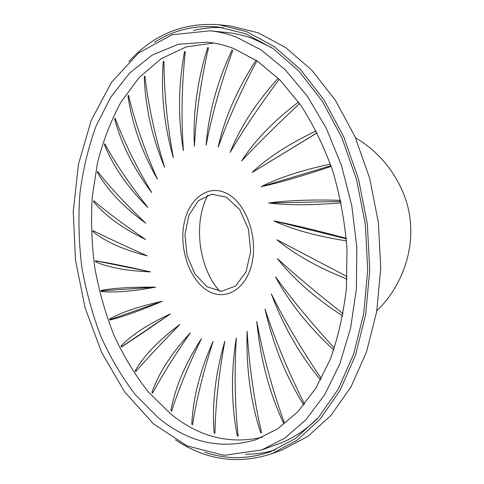 <?xml version="1.0" encoding="UTF-8"?>
<svg xmlns="http://www.w3.org/2000/svg" width="484" height="484" viewBox="0 0 484 484"><rect width="100%" height="100%" fill="white"/><g stroke="black" fill="none" stroke-linecap="round" stroke-linejoin="round"><path stroke-width="0.73" d="M114.647 118.852L115.125 118.175C123.608 141.007 135.81 165.806 151.74 192.584C133.62 168.577 121.26 144.002 114.654 118.852L115.325 118.695M190.291 332.829L185.197 340.276C171.318 360.774 160.428 378.421 152.527 393.22L151.952 392.379C158.141 374.622 169.545 356.309 186.177 337.433L190.285 332.841M262.159 437.276C229.247 444.645 198.694 436.816 170.501 413.772L148.358 391.979C135.036 374.967 123.559 356.024 113.922 335.158C105.427 313.517 99.032 290.975 94.737 267.543C91.676 243.888 90.847 220.311 92.256 196.825L97.526 162.684C103.14 140.747 110.993 120.498 121.079 101.924L139.126 77.567L160.966 58.818L186.062 46.924L213.619 43.028M147.856 207.43C127.613 187.296 113.135 166.351 104.429 144.595L104.804 143.802C115.059 162.799 129.403 184.005 147.85 207.43M145.781 223.203C123.892 207.406 107.769 190.478 97.393 172.425L97.671 171.542C109.227 186.473 125.259 203.691 145.775 223.209M145.545 239.483C122.513 228.387 105.191 215.779 93.575 201.659L93.745 200.709C106.159 211.417 123.426 224.346 145.545 239.489M147.142 255.848C123.474 249.726 105.415 241.661 92.964 231.661L93.025 230.656C105.881 237.051 123.916 245.448 147.142 255.854M150.53 271.881C126.735 270.901 108.404 267.543 95.523 261.802L95.475 260.773C108.355 262.794 126.705 266.496 150.524 271.881L95.481 260.767M155.624 287.157C132.241 291.41 114.097 292.85 101.186 291.477L101.029 290.436C113.528 288.065 131.727 286.976 155.624 287.157L103.286 290.721L101.029 290.436M162.322 301.278C140.499 310.498 123.015 316.766 109.862 320.075L111.865 319.01L109.59 319.059C121.309 312.307 138.884 306.378 162.315 301.278L111.865 319.01M109.85 320.081L109.59 319.059M121.048 346.018C131.569 334.94 148.037 324.213 170.459 313.85C150.076 327.995 133.735 339.042 121.423 346.992L121.042 346.018M179.86 324.48C160.906 343.87 146.186 359.576 135.714 371.603L135.236 370.677C144.129 355.377 159 339.98 179.86 324.486M170.931 410.444C175.202 387.321 185.39 363.363 201.483 338.57C188.433 365.499 178.475 389.699 171.602 411.17M171.59 411.176L170.925 410.444L171.82 410.474M191.803 424.172C193.068 397.666 200.17 370.085 213.123 341.438C203.165 372.42 196.304 400.195 192.547 424.764L191.797 424.172L192.644 424.147M224.866 341.226C218.865 373.551 215.561 404.237 214.938 433.295L214.116 432.877C211.913 403.535 215.495 372.983 224.866 341.226M236.325 337.82C234.262 372.517 234.879 405.289 238.17 436.138L237.305 435.909C231.213 404.461 230.886 371.766 236.319 337.82M247.094 331.207C249.242 366.11 254.064 399.947 261.566 432.732L260.67 432.714C249.98 399.742 246.193 366.624 247.094 331.207M283.4 422.907C268.172 389.947 260.223 356.805 256.78 321.503C263.096 355.359 272.262 389.088 284.283 422.695L283.394 422.913M303.752 405.054C284.441 373.878 272.571 342.351 264.978 308.949C275.075 339.925 288.252 371.651 304.515 404.128M320.553 380.037C297.878 352.298 282.571 323.893 271.342 293.933C284.616 320.735 301.272 348.97 321.309 378.633M333.73 349.986C308.713 326.851 289.329 302.506 275.577 276.963C291.404 298.785 311 322.507 334.359 348.129M342.69 315.919C315.393 298.235 293.655 279.153 277.471 258.662C295.143 274.864 317.02 293.207 343.096 313.692M276.927 239.743L347.131 276.612M347.016 279.087C318.188 267.664 294.823 254.548 276.921 239.737M346.496 240.893C316.984 236.283 292.796 229.634 273.938 220.946C293.008 224.715 317.123 230.511 346.29 238.328M341.147 202.832C311.853 205.301 287.684 205.361 268.644 203.014C287.236 200.394 311.23 199.499 340.627 200.34M331.219 166.369C303.026 175.867 279.71 182.625 261.269 186.655C278.633 177.791 301.689 170.271 330.433 164.106M317.159 132.87L252.134 172.467C267.573 157.699 288.924 143.863 316.179 130.958M299.578 103.522C276.025 125.719 256.708 144.855 241.619 160.942C254.511 140.783 273.478 121.151 298.519 102.039M230.16 152.424C239.961 127.528 255.969 102.802 278.203 78.245M279.232 79.267C258.97 106.613 242.611 131.001 230.154 152.424M256.925 60.778C240.385 92.226 227.468 121.006 218.187 147.13C224.104 119.245 236.718 90.272 256.042 60.191M206.142 145.115C208.501 113.68 217.116 81.971 231.987 50.003L232.75 50.457C220.583 84.065 211.714 115.615 206.142 145.115M194.429 146.337C192.795 113.74 197.212 80.828 207.684 47.595L208.453 47.819C200.745 81.941 196.068 114.775 194.423 146.337M185.299 51.655C181.742 85.111 181.107 118.102 183.4 150.621C177.888 117.945 178.269 84.954 184.549 51.643L185.299 51.649M163.943 61.347C164.124 93.158 167.276 125.283 173.387 157.724C164.203 125.973 160.821 93.914 163.235 61.541L163.937 61.341M164.645 167.325C152.091 137.402 145.297 107.145 144.262 76.557L144.898 76.176C148.352 105.56 154.934 135.944 164.645 167.325M157.379 179.074C141.83 151.776 132.029 124.055 127.982 95.923L128.544 95.378C134.764 121.714 144.371 149.617 157.373 179.074M104.429 144.595L105.119 144.377M97.393 172.425L98.137 172.141M93.575 201.659L94.416 201.277M92.964 231.661L94.18 231.225M95.523 261.802L96.449 261.251L97.695 261.366M101.186 291.477L103.286 290.721M170.459 313.85L123.311 345.63L122.15 346.241L121.048 346.012M121.417 346.998L123.311 345.63M136.373 370.847L135.236 370.677M152.932 392.47L151.952 392.379M214.95 432.799L214.116 432.877M238.134 435.769L237.311 435.902M261.511 432.514L260.676 432.714M284.265 422.641L283.4 422.913M273.938 220.946L346.326 238.812M268.644 203.02L340.863 201.447M261.269 186.655L330.989 165.697M252.134 172.467L317.117 132.797M184.549 51.643L185.299 51.691M163.235 61.541L163.943 61.529M144.262 76.557L144.94 76.496M127.982 95.923L128.647 95.814M226.409 197.169L239.634 209.536L248.401 228.968L250.7 251.365L246.047 271.827L235.581 286.026L221.672 291.259L207.219 286.885L194.973 274.144L187.102 255.637L184.924 234.782L188.851 215.307L198.277 200.799L211.623 194.199L226.409 197.169M271.863 453.696L282.844 449.642L307.993 436.272L331.086 415.278L350.961 386.934L366.479 352.013L376.655 311.787L380.757 268.003L378.409 222.749L369.679 178.281L355.056 136.815L335.406 100.285L311.859 70.198L285.693 47.559L258.19 32.827L230.541 25.997L218.907 24.726L246.574 31.605L274.132 46.506L300.376 69.43L324.02 99.91L343.785 136.954L358.511 179.007L367.332 224.11L369.746 269.999L365.686 314.388L355.528 355.129L340.01 390.461L320.13 419.102L297.025 440.271L271.863 453.696C238.013 464.761 205.863 460.127 175.42 439.793M245.491 454.24C255.437 454.343 265.347 452.885 275.208 449.86M223.227 27.649C212.93 27.11 202.959 28.096 193.334 30.607M210.098 30.825C218.683 31.684 227.335 33.741 236.065 36.996L261.124 49.925L285.197 69.738L307.279 96.116L326.337 128.345L341.426 165.316L351.765 205.561L356.829 247.354L356.393 288.869L350.567 328.303L339.75 364.059L324.613 394.835L305.973 419.707L284.743 438.129L261.832 449.92L224.098 455.371L187.266 445.958L153.609 423.978L124.715 391.986L101.646 352.497L85.099 307.86L75.522 260.241L73.229 211.72L78.426 164.391L91.198 120.462L111.441 82.389L138.739 52.859L172.171 34.739L210.098 30.825L226.857 32.525C235.442 33.384 244.087 35.423 252.799 38.635L271.724 47.607M317.401 418.745C304.999 430.663 291.755 439.151 277.677 444.203L261.832 449.92M128.853 61.625C153.416 34.545 183.436 22.252 218.907 24.726M233.693 48.545C224.703 45.085 215.785 42.967 206.946 42.187L178.529 44.244L152.484 54.91L129.694 72.993L110.751 97.175L96.026 126.149C88.312 147.378 82.945 169.854 79.908 193.57C78.202 217.655 78.795 241.879 81.693 266.248C85.868 290.412 92.208 313.68 100.708 336.053C110.388 357.64 121.974 377.242 135.459 394.865L157.929 417.432C188.203 442.642 220.904 450.059 256.012 439.666L277.816 428.751L298.041 411.533L315.816 388.192L330.288 359.243C338.098 337.445 343.465 313.814 346.393 288.355L347.016 249.139C344.911 222.507 340.204 196.595 332.895 171.409C324.226 147.142 313.584 125.174 300.957 105.494L280.175 80.217L257.434 61.123L233.693 48.545M204.762 452.219C226.458 459.588 248.413 459.401 270.641 451.669L295.597 438.419L318.514 417.486L338.231 389.136L353.623 354.143L363.702 313.783L367.725 269.818L365.335 224.352L356.599 179.679L342 138.019L322.417 101.331L298.979 71.148L272.958 48.467L245.642 33.747L218.217 26.989C194.828 24.914 173.526 30.069 154.305 42.447M207.902 195.034C192.989 222.828 198.537 267.876 219.742 291.223M227.311 193.715C208.622 183.63 188.923 198.301 184.114 223.324C179.044 248.219 189.135 278.705 206.686 290.073C224.134 301.804 245.836 290.303 251.868 263.599C258.178 237.051 246.078 203.395 227.311 193.715M355.534 137.898C387.242 155.993 407.728 190.629 410.238 220.976C413.699 252.097 401.363 287.206 376.818 310.843"/></g></svg>
